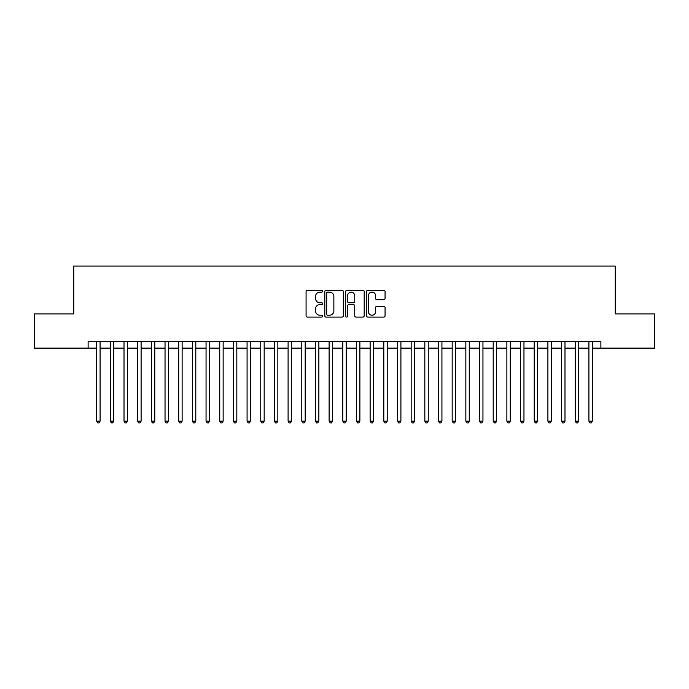 <?xml version="1.0" encoding="UTF-8"?>
<svg xmlns="http://www.w3.org/2000/svg" width="689" height="689" viewBox="0 0 689 689"><rect width="100%" height="100%" fill="white"/><g stroke="black" fill="none" stroke-linecap="round" stroke-linejoin="round"><path stroke-width="1.03" d="M322.624 291.206A0.939 0.939 0 0 0 321.685 290.258L307.423 290.258A1.344 1.344 0 0 0 306.08 291.602L306.08 315.76A1.344 1.344 0 0 0 307.423 317.104L321.685 317.104A0.939 0.939 0 0 0 322.624 316.165A0.939 0.939 0 0 0 321.685 315.226L319.834 315.226A4.298 4.298 0 0 1 315.545 310.928L315.545 308.922A4.298 4.298 0 0 1 319.834 304.624L321.685 304.624A0.939 0.939 0 0 0 322.624 303.685A0.939 0.939 0 0 0 321.685 302.747L319.834 302.747A4.298 4.298 0 0 1 315.545 298.449L315.545 296.434A4.298 4.298 0 0 1 319.834 292.145L321.685 292.145A0.939 0.939 0 0 0 322.624 291.206M383.721 299.724A1.344 1.344 0 0 0 385.065 298.38L385.065 291.602A1.344 1.344 0 0 0 383.721 290.258L367.883 290.258A1.344 1.344 0 0 0 366.548 291.602L366.548 315.76A1.344 1.344 0 0 0 367.883 317.104L383.721 317.104A1.344 1.344 0 0 0 385.065 315.76L385.065 307.578A1.344 1.344 0 0 0 383.721 306.235L376.943 306.235A1.344 1.344 0 0 0 375.608 307.578L375.608 311.635A3.591 3.591 0 0 1 372.017 315.226A3.591 3.591 0 0 1 368.426 311.635L368.426 295.736A3.591 3.591 0 0 1 372.017 292.145A3.591 3.591 0 0 1 375.608 295.736L375.608 298.38A1.344 1.344 0 0 0 376.943 299.724L383.721 299.724M88.123 348.126L34.45 348.126L34.45 313.943L73.757 313.943L73.757 266.083L615.243 266.083L615.243 313.943L654.55 313.943L654.55 348.126L600.877 348.126L600.877 341.288L88.123 341.288L88.123 348.126L96.667 348.126M343.329 291.602A1.344 1.344 0 0 0 341.985 290.258L326.147 290.258A1.344 1.344 0 0 0 324.803 291.602L324.803 315.76A1.344 1.344 0 0 0 326.147 317.104L341.985 317.104A1.344 1.344 0 0 0 343.329 315.76L343.329 291.602M347.015 290.258L362.853 290.258A1.344 1.344 0 0 1 364.197 291.602L364.197 315.76A1.344 1.344 0 0 1 362.853 317.104L356.075 317.104A1.344 1.344 0 0 1 354.732 315.76L354.732 305.968A1.344 1.344 0 0 0 353.388 304.624L348.892 304.624A1.344 1.344 0 0 0 347.557 305.968L347.557 316.165A0.939 0.939 0 0 1 346.61 317.104A0.939 0.939 0 0 1 345.671 316.165L345.671 291.602A1.344 1.344 0 0 1 347.015 290.258M100.086 348.126L110.335 348.126M113.754 348.126L124.011 348.126M127.431 348.126L137.688 348.126M141.107 348.126L151.356 348.126M154.775 348.126L165.033 348.126M168.452 348.126L178.709 348.126M182.129 348.126L192.377 348.126M195.797 348.126L206.054 348.126M209.473 348.126L219.731 348.126M223.15 348.126L233.399 348.126M236.818 348.126L247.075 348.126M250.495 348.126L260.752 348.126M264.171 348.126L274.42 348.126M277.839 348.126L288.097 348.126M291.516 348.126L301.773 348.126M305.193 348.126L315.441 348.126M318.861 348.126L329.118 348.126M332.537 348.126L342.795 348.126M346.205 348.126L356.463 348.126M359.882 348.126L370.139 348.126M373.559 348.126L383.807 348.126M387.227 348.126L397.484 348.126M400.903 348.126L411.161 348.126M414.58 348.126L424.829 348.126M428.248 348.126L438.505 348.126M441.925 348.126L452.182 348.126M455.601 348.126L465.85 348.126M469.269 348.126L479.527 348.126M482.946 348.126L493.203 348.126M496.623 348.126L506.871 348.126M510.291 348.126L520.548 348.126M523.967 348.126L534.225 348.126M537.644 348.126L547.893 348.126M551.312 348.126L561.569 348.126M564.989 348.126L575.246 348.126M578.665 348.126L588.914 348.126M592.333 348.126L600.877 348.126M327.619 292.145A0.939 0.939 0 0 0 326.681 293.083L326.681 314.287A0.939 0.939 0 0 0 327.619 315.226L329.566 315.226A4.298 4.298 0 0 0 333.864 310.928L333.864 296.434A4.298 4.298 0 0 0 329.566 292.145L327.619 292.145M354.732 295.796A3.591 3.591 0 0 0 351.14 292.205A3.591 3.591 0 0 0 347.557 295.796L347.557 301.403A1.344 1.344 0 0 0 348.892 302.747L353.388 302.747A1.344 1.344 0 0 0 354.732 301.403L354.732 295.796M100.086 341.288L100.086 421.143L96.667 421.143L96.667 341.288M100.086 421.143L99.061 422.917L97.692 422.917L96.667 421.143M113.754 341.288L113.754 421.143L110.335 421.143L110.335 341.288M113.754 421.143L112.729 422.917L111.368 422.917L110.335 421.143M127.431 341.288L127.431 421.143L124.011 421.143L124.011 341.288M127.431 421.143L126.406 422.917L125.036 422.917L124.011 421.143M141.107 341.288L141.107 421.143L137.688 421.143L137.688 341.288M141.107 421.143L140.082 422.917L138.713 422.917L137.688 421.143M154.775 341.288L154.775 421.143L151.356 421.143L151.356 341.288M154.775 421.143L153.75 422.917L152.381 422.917L151.356 421.143M168.452 341.288L168.452 421.143L165.033 421.143L165.033 341.288M168.452 421.143L167.427 422.917L166.058 422.917L165.033 421.143M182.129 341.288L182.129 421.143L178.709 421.143L178.709 341.288M182.129 421.143L181.104 422.917L179.734 422.917L178.709 421.143M195.797 341.288L195.797 421.143L192.377 421.143L192.377 341.288M195.797 421.143L194.772 422.917L193.402 422.917L192.377 421.143M209.473 341.288L209.473 421.143L206.054 421.143L206.054 341.288M209.473 421.143L208.448 422.917L207.079 422.917L206.054 421.143M223.15 341.288L223.15 421.143L219.731 421.143L219.731 341.288M223.15 421.143L222.125 422.917L220.756 422.917L219.731 421.143M236.818 341.288L236.818 421.143L233.399 421.143L233.399 341.288M236.818 421.143L235.793 422.917L234.424 422.917L233.399 421.143M250.495 341.288L250.495 421.143L247.075 421.143L247.075 341.288M250.495 421.143L249.47 422.917L248.1 422.917L247.075 421.143M264.171 341.288L264.171 421.143L260.752 421.143L260.752 341.288M264.171 421.143L263.138 422.917L261.777 422.917L260.752 421.143M277.839 341.288L277.839 421.143L274.42 421.143L274.42 341.288M277.839 421.143L276.814 422.917L275.445 422.917L274.42 421.143M291.516 341.288L291.516 421.143L288.097 421.143L288.097 341.288M291.516 421.143L290.491 422.917L289.122 422.917L288.097 421.143M305.193 341.288L305.193 421.143L301.773 421.143L301.773 341.288M305.193 421.143L304.159 422.917L302.798 422.917L301.773 421.143M318.861 341.288L318.861 421.143L315.441 421.143L315.441 341.288M318.861 421.143L317.836 422.917L316.466 422.917L315.441 421.143M332.537 341.288L332.537 421.143L329.118 421.143L329.118 341.288M332.537 421.143L331.512 422.917L330.143 422.917L329.118 421.143M346.205 341.288L346.205 421.143L342.795 421.143L342.795 341.288M346.205 421.143L345.18 422.917L343.82 422.917L342.795 421.143M359.882 341.288L359.882 421.143L356.463 421.143L356.463 341.288M359.882 421.143L358.857 422.917L357.488 422.917L356.463 421.143M373.559 341.288L373.559 421.143L370.139 421.143L370.139 341.288M373.559 421.143L372.534 422.917L371.164 422.917L370.139 421.143M387.227 341.288L387.227 421.143L383.807 421.143L383.807 341.288M387.227 421.143L386.202 422.917L384.841 422.917L383.807 421.143M400.903 341.288L400.903 421.143L397.484 421.143L397.484 341.288M400.903 421.143L399.878 422.917L398.509 422.917L397.484 421.143M414.58 341.288L414.58 421.143L411.161 421.143L411.161 341.288M414.58 421.143L413.555 422.917L412.186 422.917L411.161 421.143M428.248 341.288L428.248 421.143L424.829 421.143L424.829 341.288M428.248 421.143L427.223 422.917L425.862 422.917L424.829 421.143M441.925 341.288L441.925 421.143L438.505 421.143L438.505 341.288M441.925 421.143L440.9 422.917L439.53 422.917L438.505 421.143M455.601 341.288L455.601 421.143L452.182 421.143L452.182 341.288M455.601 421.143L454.576 422.917L453.207 422.917L452.182 421.143M469.269 341.288L469.269 421.143L465.85 421.143L465.85 341.288M469.269 421.143L468.244 422.917L466.875 422.917L465.85 421.143M482.946 341.288L482.946 421.143L479.527 421.143L479.527 341.288M482.946 421.143L481.921 422.917L480.552 422.917L479.527 421.143M496.623 341.288L496.623 421.143L493.203 421.143L493.203 341.288M496.623 421.143L495.598 422.917L494.228 422.917L493.203 421.143M510.291 341.288L510.291 421.143L506.871 421.143L506.871 341.288M510.291 421.143L509.266 422.917L507.896 422.917L506.871 421.143M523.967 341.288L523.967 421.143L520.548 421.143L520.548 341.288M523.967 421.143L522.942 422.917L521.573 422.917L520.548 421.143M537.644 341.288L537.644 421.143L534.225 421.143L534.225 341.288M537.644 421.143L536.619 422.917L535.25 422.917L534.225 421.143M551.312 341.288L551.312 421.143L547.893 421.143L547.893 341.288M551.312 421.143L550.287 422.917L548.918 422.917L547.893 421.143M564.989 341.288L564.989 421.143L561.569 421.143L561.569 341.288M564.989 421.143L563.964 422.917L562.594 422.917L561.569 421.143M578.665 341.288L578.665 421.143L575.246 421.143L575.246 341.288M578.665 421.143L577.632 422.917L576.271 422.917L575.246 421.143M592.333 341.288L592.333 421.143L588.914 421.143L588.914 341.288M592.333 421.143L591.308 422.917L589.939 422.917L588.914 421.143"/></g></svg>
